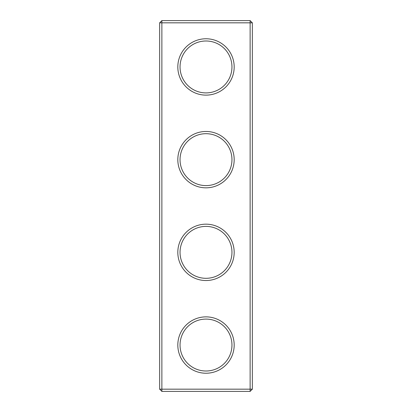 <?xml version="1.0" encoding="UTF-8"?>
<svg xmlns="http://www.w3.org/2000/svg" width="412" height="412" viewBox="0 0 412 412"><rect width="100%" height="100%" fill="white"/><g stroke="black" fill="none" stroke-linecap="round" stroke-linejoin="round"><path stroke-width="0.62" d="M250.125 391.4L252.35 389.175L252.35 22.825L159.65 22.825L159.65 389.175L161.875 391.4L250.125 391.4L250.125 20.6L161.875 20.6L161.875 391.4M159.65 389.175L252.35 389.175M159.65 22.825L161.875 20.6M234.181 159.65A28.181 28.181 0 0 1 191.91 184.056A28.181 28.181 0 0 1 191.91 135.244A28.181 28.181 0 0 1 234.181 159.65M234.181 66.95A28.181 28.181 0 0 1 191.91 91.356A28.181 28.181 0 0 1 191.91 42.544A28.181 28.181 0 0 1 234.181 66.95M234.181 252.35A28.181 28.181 0 0 1 191.91 276.756A28.181 28.181 0 0 1 191.91 227.944A28.181 28.181 0 0 1 234.181 252.35M234.181 345.05A28.181 28.181 0 0 1 191.91 369.456A28.181 28.181 0 0 1 191.91 320.644A28.181 28.181 0 0 1 234.181 345.05M231.956 159.65A25.956 25.956 0 0 1 193.022 182.13A25.956 25.956 0 0 1 193.022 137.17A25.956 25.956 0 0 1 231.956 159.65M231.956 66.95A25.956 25.956 0 0 1 193.022 89.43A25.956 25.956 0 0 1 193.022 44.47A25.956 25.956 0 0 1 231.956 66.95M231.956 252.35A25.956 25.956 0 0 1 193.022 274.83A25.956 25.956 0 0 1 193.022 229.87A25.956 25.956 0 0 1 231.956 252.35M231.956 345.05A25.956 25.956 0 0 1 193.022 367.53A25.956 25.956 0 0 1 193.022 322.57A25.956 25.956 0 0 1 231.956 345.05M252.35 22.825L250.125 20.6"/></g></svg>
